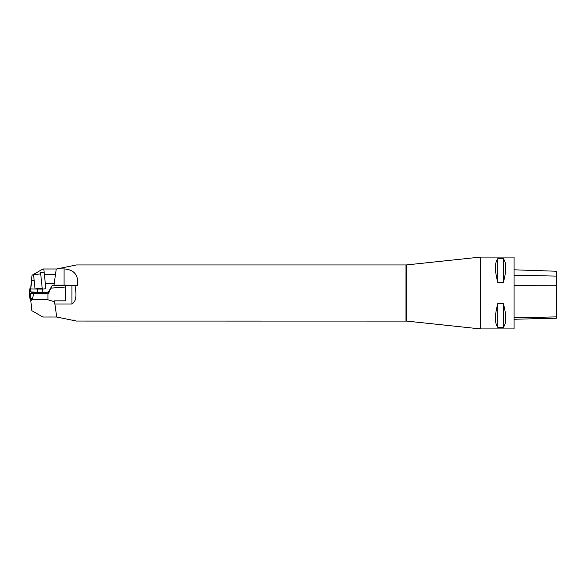<?xml version="1.0" encoding="UTF-8"?>
<svg xmlns="http://www.w3.org/2000/svg" width="586" height="586" viewBox="0 0 586 586"><rect width="100%" height="100%" fill="white"/><g stroke="black" fill="none" stroke-linecap="round" stroke-linejoin="round"><path stroke-width="0.88" d="M30.575 289.403L32.032 275.274L30.575 291.769M30.597 298.75L30.809 300.852L31.695 299.776L47.935 299.776L54.557 301.731L56.71 317.011L54.432 300.852L65.881 300.852L65.881 285.148L53.985 285.148L56.256 268.989L42.917 268.989L31.981 275.274M42.917 268.989L32.032 275.274M30.626 288.927L42.295 289.103L42.199 288.195L35.057 288.949L33.556 274.651L40.698 273.896L40.573 272.695L44.14 272.322M64.76 285.594L64.76 285.148M60.717 285.594L60.717 285.148M55.465 274.6L44.382 274.6L45.327 283.573L54.205 283.573M45.327 283.573L45.869 288.73L42.763 289.059L42.763 292.15M43.796 268.989L44.382 274.6M42.295 289.103L41.877 289.147M40.698 273.896L42.199 288.195M30.589 288.209L29.959 288.209L29.959 289.206L30.575 289.213M29.3 294.546L29.366 293.982M47.935 299.776L47.935 293.85L33.651 293.85L47.056 293.11M30.633 293.491L46.668 292.568L29.3 291.835L29.3 293.425L30.633 293.491L47.114 292.634L29.3 291.835L29.3 293.425L30.633 293.491L30.311 298.765L32.464 298.655L33.651 293.85M405.981 321.055L405.981 264.945L406.691 264.909L406.691 321.091L76.429 321.055L56.71 317.026L42.859 317.011L31.908 310.726L30.809 300.852M48.374 292.15L48.374 293.842L52.095 285.594L48.374 292.15L38.346 292.15M48.865 317.011L52.015 317.011M52.095 285.594L65.207 285.594L65.207 287.015L51.165 288.122M65.207 300.852L65.207 287.015M48.374 293.842L47.935 293.85M33.292 292.89L37.775 292.89M30.311 298.765L29.3 293.425L29.959 298.75M33.644 292.348L31.754 292.634L39.313 292.634L33.644 292.348M405.981 264.945L76.429 264.945L56.241 269.062M480.395 328.907L480.395 257.093L514.061 257.093L514.061 328.907L480.395 328.907L406.691 321.091M497.785 303.673L503.396 303.673C506.546 315.4 506.546 323.267 503.396 327.288L497.785 327.288C494.643 323.267 494.643 315.4 497.785 303.673L497.785 327.288M497.785 258.712L503.396 258.712C506.546 262.733 506.546 270.6 503.396 282.327L497.785 282.327C494.643 270.6 494.643 262.733 497.785 258.712L497.785 282.327M514.061 319.26L556.7 318.183L556.7 271.259L514.061 269.802M503.396 327.288L503.396 303.673M503.396 282.327L503.396 258.712M57.04 268.901L64.086 268.901C74.276 269.641 78.751 275.2 77.528 285.594L75.045 285.594C75.85 291.403 77.638 300.589 71.939 303.995L54.872 303.995M75.045 285.594L65.881 285.594M37.665 289.037L37.665 292.121M31.454 280.767L34.171 280.482M30.311 289.22L30.465 291.762M29.959 288.209L29.52 291.791L29.959 288.209M29.637 291.777L29.959 289.206M31.695 299.776L31.695 298.699M46.638 293.212L46.668 292.7M556.7 316.88L514.061 317.839M556.7 285.77L514.061 285.712M556.7 276.116L514.061 275.215M71.939 303.995L71.939 285.594M64.086 285.148L64.086 268.901M47.048 293.19L47.114 292.634M406.691 264.909L480.395 257.093M73.726 320.498L73.836 319.905"/></g></svg>
